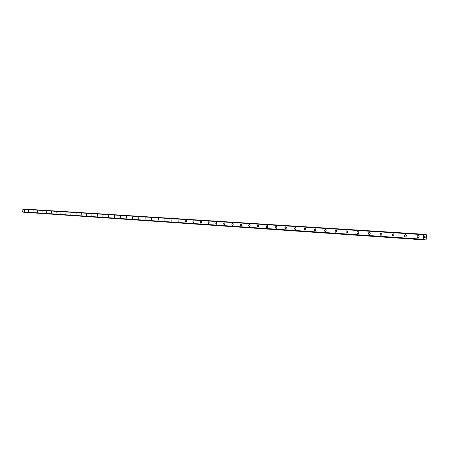 <?xml version="1.0" encoding="UTF-8"?>
<svg xmlns="http://www.w3.org/2000/svg" width="449" height="449" viewBox="0 0 449 449"><rect width="100%" height="100%" fill="white"/><g stroke="black" fill="none" stroke-linecap="round" stroke-linejoin="round"><path stroke-width="0.67" d="M417.985 237.908C416.779 236.943 416.863 236.079 418.238 235.327L418.266 235.327C419.473 236.292 419.388 237.156 418.008 237.908L417.985 237.908C416.779 236.943 416.863 236.079 418.238 235.327L418.266 235.327C419.473 236.292 419.383 237.156 418.008 237.908M405.284 237.055C404.111 236.101 404.195 235.254 405.537 234.501L405.559 234.507C406.732 235.461 406.648 236.309 405.307 237.055L405.284 237.05C404.111 236.101 404.195 235.254 405.531 234.501L405.559 234.507C406.732 235.456 406.648 236.309 405.307 237.055M392.926 236.219C391.786 235.282 391.865 234.445 393.172 233.704L393.195 233.704C394.34 234.647 394.256 235.484 392.948 236.219L392.926 236.219C391.781 235.282 391.865 234.445 393.172 233.704L393.195 233.704C394.34 234.647 394.256 235.484 392.948 236.219M380.898 235.411C379.787 234.485 379.865 233.66 381.139 232.93L381.162 232.93C382.273 233.856 382.189 234.681 380.915 235.411L380.892 235.411C379.781 234.485 379.865 233.66 381.139 232.93L381.162 232.93C382.273 233.856 382.189 234.681 380.915 235.411M369.179 234.619C368.101 233.71 368.18 232.896 369.42 232.172L369.443 232.172C370.52 233.087 370.442 233.901 369.201 234.619L369.179 234.619C368.096 233.71 368.18 232.896 369.42 232.172L369.443 232.172M357.769 233.85C356.719 232.952 356.798 232.15 358.01 231.431L358.027 231.437C359.082 232.335 358.998 233.138 357.786 233.85L357.769 233.85C356.714 232.952 356.792 232.15 358.005 231.431L358.027 231.437C359.077 232.335 358.998 233.138 357.786 233.85M346.65 233.104C345.623 232.217 345.702 231.42 346.886 230.713L346.903 230.719C347.93 231.605 347.846 232.397 346.667 233.104L346.645 233.104C345.623 232.217 345.702 231.42 346.881 230.713L346.903 230.719M335.813 232.369C334.814 231.499 334.892 230.713 336.043 230.017L336.06 230.017C337.059 230.893 336.98 231.678 335.824 232.374L335.807 232.369C334.808 231.499 334.887 230.713 336.043 230.017L336.06 230.017M325.239 231.662C324.268 230.797 324.346 230.023 325.469 229.332L325.491 229.332C326.462 230.197 326.384 230.971 325.256 231.662L325.239 231.662C324.268 230.797 324.341 230.023 325.469 229.332L325.486 229.332C326.462 230.197 326.384 230.971 325.256 231.662M314.934 230.966C313.986 230.118 314.059 229.349 315.159 228.664L315.176 228.67C316.124 229.518 316.045 230.286 314.945 230.966L314.929 230.966C313.98 230.118 314.059 229.349 315.159 228.664L315.176 228.67C316.124 229.518 316.045 230.286 314.945 230.966M304.871 230.286C303.951 229.45 304.024 228.693 305.096 228.019L305.112 228.019C306.038 228.855 305.965 229.613 304.888 230.286L304.871 230.286C303.945 229.45 304.024 228.693 305.096 228.019L305.112 228.019C306.038 228.855 305.96 229.613 304.888 230.286M295.055 229.624L294.409 228.446L295.296 227.385C296.194 228.21 296.121 228.962 295.072 229.624L294.409 228.446L295.29 227.385C296.194 228.21 296.121 228.962 295.072 229.624M285.474 228.979L284.84 227.811L285.693 226.762L286.339 227.935L285.974 228.771L285.306 228.934L284.862 228.294L285.07 227.138L285.867 226.807L286.31 227.452L286.108 228.608L285.485 228.979M276.113 228.35L275.495 227.194L276.331 226.161L276.96 227.317L276.455 228.266L275.809 228.21L275.495 227.194L275.854 226.363L276.5 226.201L276.966 227.071L276.736 227.98L276.124 228.35M266.97 227.733L266.369 226.593L267.183 225.566L267.8 226.711L267.452 227.531L266.672 227.598L266.369 226.593L266.717 225.774L267.351 225.611L267.806 226.47L267.576 227.368L266.981 227.733M258.04 227.132L257.451 226.004L258.248 224.994L258.849 226.122L258.36 227.048L257.748 226.998L257.451 226.004L257.793 225.196L258.416 225.033L258.826 225.651L258.736 226.577L258.052 227.132M249.307 226.543L248.735 225.432L249.515 224.427L250.104 225.544L249.767 226.347L249.021 226.414L248.735 225.432L249.072 224.629L249.678 224.472L250.082 225.078L249.986 225.993L249.318 226.543M240.776 225.97L240.215 224.87L240.978 223.877L241.551 224.977L241.22 225.774L240.625 225.926L240.209 225.101L240.423 224.231L240.995 223.877L241.528 224.522L241.343 225.617L240.782 225.97M232.43 225.404L231.959 224.971L231.925 224.09L232.341 223.422L232.919 223.467L233.188 224.427L232.734 225.325L232.043 225.145L231.92 224.09L232.487 223.355L233.11 223.77L233.082 224.865L232.436 225.409M224.264 224.854L223.77 223.557L224.618 222.85L225.016 223.658L224.696 224.663L224 224.73L223.731 223.782L224.18 222.895L224.854 223.069L224.971 224.113L224.276 224.859M216.278 224.32L215.761 223.254L216.48 222.294L217.013 223.355L216.57 224.236L216.02 224.191L215.761 223.254L216.07 222.485L216.626 222.334L217.019 223.131L216.289 224.32M208.465 223.793L207.96 222.743L208.662 221.789L209.183 222.839L208.751 223.714L208.213 223.669L207.949 222.962L208.263 221.98L208.807 221.828L209.189 222.62L208.476 223.793M200.815 223.276L200.321 222.238L201.012 221.295L201.517 222.334L201.096 223.198L200.568 223.153L200.619 221.486L201.152 221.335L201.5 221.901L201.416 222.76L200.826 223.276M193.328 222.771L192.846 221.744L193.525 220.813L194.002 221.413L193.828 222.44L193.087 222.653L192.846 221.744L193.39 220.829L193.951 221.222L193.917 222.261L193.339 222.771M185.998 222.277L185.527 221.262L186.189 220.336L186.672 221.357L185.869 222.244L185.706 220.672L186.189 220.336L186.655 220.93L186.487 221.946L186.004 222.277M178.814 221.795L179.005 219.875L178.82 221.795M171.782 221.318L171.967 219.421L171.787 221.318M164.884 220.857L165.075 218.972L164.895 220.857M158.132 220.397L158.323 218.54L158.138 220.403M151.504 219.954L151.689 218.107L151.515 219.954M145.016 219.516L145.195 217.692L145.021 219.516M138.646 219.09L138.825 217.277L138.651 219.09M132.399 218.669L132.578 216.873L132.404 218.669M126.276 218.253L126.45 216.48L126.281 218.253M120.265 217.849L120.439 216.092L120.27 217.849M114.36 217.451L114.534 215.711L114.372 217.451M108.574 217.063L108.742 215.335L108.579 217.063M102.888 216.676L103.057 214.97L102.894 216.676M97.31 216.3L97.484 214.611L97.31 216.3M91.826 215.935L91.994 214.252L91.832 215.935M86.444 215.571L86.606 213.909L86.449 215.571M81.157 215.211L81.325 213.567L81.157 215.211M75.96 214.863L76.122 213.23L75.965 214.863M70.852 214.521L71.015 212.899L70.858 214.521M65.835 214.184L65.997 212.573L65.84 214.184M60.901 213.847L61.064 212.259L60.907 213.847M56.058 213.522L56.22 211.945L56.058 213.522M51.287 213.202L51.444 211.636L51.293 213.202M46.601 212.888L46.763 211.333L46.601 212.888M41.987 212.573L42.144 211.036L41.993 212.573M37.452 212.27L37.609 210.744L37.458 212.27M32.99 211.967L33.142 210.452L32.996 211.967M28.601 211.675L28.753 210.171L28.607 211.675M24.28 211.384L24.431 209.891L24.285 211.384M425.905 240.019L23.999 212.248L425.293 239.946L424.715 239.188L423.935 239.788L423.317 239.266L423.727 234.681L424.114 234.277L424.911 235.063L425.77 234.479L426.55 234.849L426.112 239.766L425.293 239.946M22.938 212.136L423.626 239.749M23 208.981L424.114 234.277L23.006 208.981L22.697 212.113M424.636 237.678L424.675 237.252L424.636 237.678M425.119 237.734L425.152 237.308L425.113 237.734M425.147 237.796L425.192 237.313L425.147 237.796L424.597 237.729L424.636 237.246M424.799 236.786L425.242 236.724L424.692 236.657M425.242 236.724L424.76 236.718L425.242 236.724M22.461 211.844L423.328 239.295M22.45 211.827L423.317 239.266M22.708 209.206L423.727 234.681M22.719 209.195L423.744 234.653M423.991 239.727L425.113 239.805M424.395 239.25L424.833 239.283M22.663 212.074L423.581 239.682M22.489 211.861L423.362 239.323M22.747 209.183L423.777 234.636M22.961 209.015L424.058 234.333M424.805 234.995L425.214 235.023M424.49 234.507L425.579 234.574M424.468 234.395L425.759 234.479L424.468 234.395"/></g></svg>
